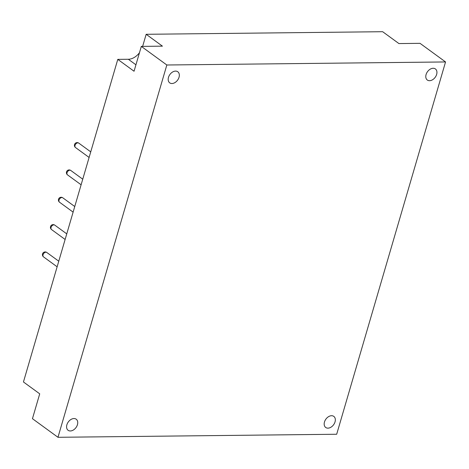 <?xml version="1.0" encoding="UTF-8"?>
<svg xmlns="http://www.w3.org/2000/svg" width="469" height="469" viewBox="0 0 469 469"><rect width="100%" height="100%" fill="white"/><g stroke="black" fill="none" stroke-linecap="round" stroke-linejoin="round"><path stroke-width="0.7" d="M135.934 64.798L128.342 59.264L117.783 59.375L23.45 381.971L39.718 393.831L32.449 418.688L57.968 437.296L336.683 434.247L445.55 61.949L166.835 64.998L57.968 437.296M128.342 59.264A13.718 9.532 126.1 0 0 139.463 52.739M445.55 61.949L420.031 43.336L398.92 43.57L382.651 31.704L146.164 34.296L142.635 46.372M166.835 64.998L141.316 46.39L162.432 46.155L146.164 34.296M141.316 46.39L134.052 71.241L117.783 59.375M66.879 424.814A6.859 4.766 -53.9 0 1 76.201 419.21A6.859 4.766 -53.9 0 1 76.007 427.564A6.859 4.766 -53.9 0 1 68.116 430.296A6.859 4.766 -53.9 0 1 66.879 424.814M324.478 421.989A6.859 4.766 -53.9 0 1 333.799 416.39A6.859 4.766 -53.9 0 1 333.611 424.744A6.859 4.766 -53.9 0 1 325.715 427.476A6.859 4.766 -53.9 0 1 324.478 421.989M426.081 74.548A6.859 4.766 -53.9 0 1 435.402 68.943A6.859 4.766 -53.9 0 1 435.209 77.297A6.859 4.766 -53.9 0 1 427.318 80.029A6.859 4.766 -53.9 0 1 426.081 74.548M168.482 77.367A6.859 4.766 -53.9 0 1 177.804 71.769A6.859 4.766 -53.9 0 1 177.61 80.117A6.859 4.766 -53.9 0 1 169.719 82.855A6.859 4.766 -53.9 0 1 168.482 77.367M90.74 151.85L78.763 143.115A2.744 1.905 126.1 0 0 77.872 142.846A2.744 1.905 126.1 0 0 75.269 144.769A2.744 1.905 126.1 0 0 75.532 147.553L89.104 157.449M82.749 179.187L70.772 170.452A2.744 1.905 126.1 0 0 69.881 170.188A2.744 1.905 126.1 0 0 67.272 172.105A2.744 1.905 126.1 0 0 67.536 174.89L81.108 184.786M74.753 206.53L62.776 197.795A2.744 1.905 126.1 0 0 61.885 197.525A2.744 1.905 126.1 0 0 59.282 199.442A2.744 1.905 126.1 0 0 59.54 202.227L73.117 212.129M66.756 233.867L54.779 225.132A2.744 1.905 126.1 0 0 53.888 224.862A2.744 1.905 126.1 0 0 51.285 226.785A2.744 1.905 126.1 0 0 51.549 229.564L65.121 239.466M58.766 261.204L46.789 252.469A2.744 1.905 126.1 0 0 45.898 252.199A2.744 1.905 126.1 0 0 43.289 254.122A2.744 1.905 126.1 0 0 43.553 256.906L57.124 266.802M46.789 252.469A2.744 2.744 0 0 0 42.556 253.852A2.744 2.744 0 0 0 43.553 256.906M54.779 225.132A2.744 2.744 0 0 0 50.552 226.515A2.744 2.744 0 0 0 51.549 229.564M62.776 197.795A2.744 2.744 0 0 0 58.543 199.173A2.744 2.744 0 0 0 59.54 202.227M70.772 170.452A2.744 2.744 0 0 0 66.539 171.836A2.744 2.744 0 0 0 67.536 174.89M78.763 143.115A2.744 2.744 0 0 0 74.536 144.499A2.744 2.744 0 0 0 75.532 147.553"/></g></svg>
